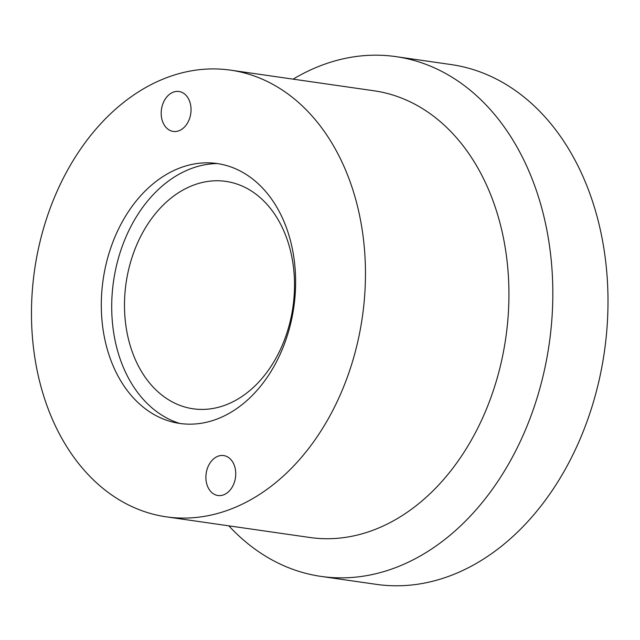 <?xml version="1.0" encoding="UTF-8"?>
<svg xmlns="http://www.w3.org/2000/svg" width="640" height="640" viewBox="0 0 640 640"><rect width="100%" height="100%" fill="white"/><g stroke="black" fill="none" stroke-linecap="round" stroke-linejoin="round"><path stroke-width="0.96" d="M235.552 470.592A20.176 14.8 98.2 0 1 217.944 495.504A20.176 14.8 98.2 0 1 206.08 480.488A20.176 14.8 98.2 0 1 223.688 455.568A20.176 14.8 98.2 0 1 235.552 470.592M190.848 106.512A20.176 14.8 98.2 0 1 173.24 131.432A20.176 14.8 98.2 0 1 161.376 116.416A20.176 14.8 98.2 0 1 178.984 91.496A20.176 14.8 98.2 0 1 190.848 106.512M102.552 325.72A131.288 96.328 98.2 0 1 211.728 162.984A131.288 96.328 98.2 0 1 293.808 307.216A131.288 96.328 98.2 0 1 174.408 422.464A131.288 96.328 98.2 0 1 102.552 325.72M166.336 516.848L309.816 537.488A225.648 165.568 -81.8 0 0 505.816 337.712A225.648 165.568 -81.8 0 0 374.064 90.792L230.592 70.152A225.648 165.568 -81.8 0 0 33.616 348.88A225.648 165.568 -81.8 0 0 166.336 516.848A225.648 165.568 -81.8 0 0 362.344 317.072A225.648 165.568 -81.8 0 0 230.592 70.152M125.576 323.28A114.872 84.288 98.2 0 1 225.856 181.384A114.872 84.288 98.2 0 1 292.928 307.088A114.872 84.288 98.2 0 1 193.144 408.792A114.872 84.288 98.2 0 1 125.576 323.28M293.112 79.144A262.568 192.656 98.2 0 1 395.88 56.624A262.568 192.656 98.2 0 1 549.192 343.952A262.568 192.656 98.2 0 1 321.112 576.416A262.568 192.656 98.2 0 1 228.856 525.84M321.112 576.416L376.296 584.352A262.568 192.656 -81.8 0 0 604.368 351.888A262.568 192.656 -81.8 0 0 451.056 64.56L395.88 56.624M217.256 163.568A132.144 96.96 -81.8 0 0 112.96 327.52A132.144 96.96 -81.8 0 0 179.88 423.464"/></g></svg>
